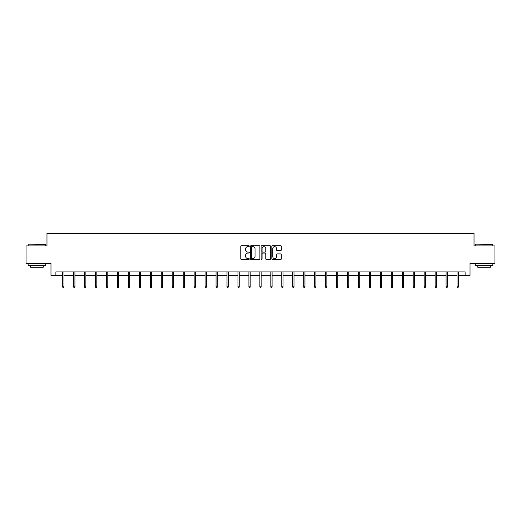 <?xml version="1.0" encoding="UTF-8"?>
<svg xmlns="http://www.w3.org/2000/svg" width="521" height="521" viewBox="0 0 521 521"><rect width="100%" height="100%" fill="white"/><g stroke="black" fill="none" stroke-linecap="round" stroke-linejoin="round"><path stroke-width="0.78" d="M249.266 246.186A0.482 0.482 0 0 0 248.784 245.704L241.457 245.704A0.69 0.69 0 0 0 240.774 246.394L240.774 258.794A0.69 0.69 0 0 0 241.457 259.484L248.784 259.484A0.482 0.482 0 0 0 249.266 259.002A0.482 0.482 0 0 0 248.784 258.52L247.833 258.52A2.208 2.208 0 0 1 245.632 256.312L245.632 255.283A2.208 2.208 0 0 1 247.833 253.076L248.784 253.076A0.482 0.482 0 0 0 249.266 252.594A0.482 0.482 0 0 0 248.784 252.112L247.833 252.112A2.208 2.208 0 0 1 245.632 249.904L245.632 248.875A2.208 2.208 0 0 1 247.833 246.667L248.784 246.667A0.482 0.482 0 0 0 249.266 246.186M280.643 250.562A0.69 0.69 0 0 0 281.333 249.872L281.333 246.394A0.69 0.69 0 0 0 280.643 245.704L272.509 245.704A0.69 0.69 0 0 0 271.819 246.394L271.819 258.794A0.69 0.69 0 0 0 272.509 259.484L280.643 259.484A0.69 0.69 0 0 0 281.333 258.794L281.333 254.593A0.69 0.69 0 0 0 280.643 253.903L277.159 253.903A0.69 0.69 0 0 0 276.475 254.593L276.475 256.677A1.843 1.843 0 0 1 274.632 258.52A1.843 1.843 0 0 1 272.783 256.677L272.783 248.51A1.843 1.843 0 0 1 274.632 246.667A1.843 1.843 0 0 1 276.475 248.51L276.475 249.872A0.69 0.69 0 0 0 277.159 250.562L280.643 250.562M55.89 275.414L55.89 271.903L465.11 271.903L465.11 275.414L470.027 275.414L470.027 263.476L494.95 263.476L494.95 245.925L474.025 245.925L474.025 233.284L46.975 233.284L46.975 245.925L26.05 245.925L26.05 263.476L50.973 263.476L50.973 275.414L62.702 275.414M259.894 246.394A0.69 0.69 0 0 0 259.211 245.704L251.076 245.704A0.69 0.69 0 0 0 250.386 246.394L250.386 258.794A0.69 0.69 0 0 0 251.076 259.484L259.211 259.484A0.69 0.69 0 0 0 259.894 258.794L259.894 246.394M261.789 245.704L269.924 245.704A0.69 0.69 0 0 1 270.614 246.394L270.614 258.794A0.69 0.69 0 0 1 269.924 259.484L266.446 259.484A0.69 0.69 0 0 1 265.756 258.794L265.756 253.766A0.69 0.69 0 0 0 265.065 253.076L262.76 253.076A0.69 0.69 0 0 0 262.07 253.766L262.07 259.002A0.482 0.482 0 0 1 261.588 259.484A0.482 0.482 0 0 1 261.106 259.002L261.106 246.394A0.69 0.69 0 0 1 261.789 245.704M63.966 275.414L73.656 275.414M74.92 275.414L84.61 275.414M85.874 275.414L95.564 275.414M96.828 275.414L106.518 275.414M107.782 275.414L117.472 275.414M118.736 275.414L128.427 275.414M129.69 275.414L139.381 275.414M140.644 275.414L150.335 275.414M151.598 275.414L161.282 275.414M162.552 275.414L172.236 275.414M173.506 275.414L183.19 275.414M184.454 275.414L194.144 275.414M195.408 275.414L205.098 275.414M206.362 275.414L216.052 275.414M217.316 275.414L227.006 275.414M228.27 275.414L237.96 275.414M239.224 275.414L248.914 275.414M250.178 275.414L259.868 275.414M261.132 275.414L270.822 275.414M272.086 275.414L281.776 275.414M283.04 275.414L292.73 275.414M293.994 275.414L303.684 275.414M304.948 275.414L314.638 275.414M315.902 275.414L325.592 275.414M326.856 275.414L336.546 275.414M337.81 275.414L347.494 275.414M348.764 275.414L358.448 275.414M359.718 275.414L369.402 275.414M370.665 275.414L380.356 275.414M381.619 275.414L391.31 275.414M392.573 275.414L402.264 275.414M403.528 275.414L413.218 275.414M414.482 275.414L424.172 275.414M425.436 275.414L435.126 275.414M436.39 275.414L446.08 275.414M447.344 275.414L457.034 275.414M458.298 275.414L465.11 275.414M251.832 246.667A0.482 0.482 0 0 0 251.35 247.149L251.35 258.038A0.482 0.482 0 0 0 251.832 258.52L252.835 258.52A2.208 2.208 0 0 0 255.036 256.312L255.036 248.875A2.208 2.208 0 0 0 252.835 246.667L251.832 246.667M265.756 248.543A1.843 1.843 0 0 0 263.913 246.7A1.843 1.843 0 0 0 262.07 248.543L262.07 251.422A0.69 0.69 0 0 0 262.76 252.112L265.065 252.112A0.69 0.69 0 0 0 265.756 251.422L265.756 248.543M62.702 286.804L62.982 287.716L63.686 287.716L63.966 286.804L62.702 286.804L62.702 271.903M63.966 286.804L63.966 271.903M28.368 244.167L45.711 244.382L28.368 244.167M36.932 265.586L28.154 265.586L28.154 263.828L45.711 263.828L45.711 265.586L36.932 265.586M43.256 265.586L43.256 267.201L30.615 267.201L30.615 265.586M475.497 244.167L492.846 244.382L475.497 244.167M484.068 265.586L475.289 265.586L475.289 263.828L492.846 263.828L492.846 265.586L484.068 265.586M490.385 265.586L490.385 267.201L477.744 267.201L477.744 265.586M73.656 286.804L73.936 287.716L74.64 287.716L74.92 286.804L73.656 286.804L73.656 271.903M74.92 286.804L74.92 271.903M84.61 286.804L84.89 287.716L85.594 287.716L85.874 286.804L84.61 286.804L84.61 271.903M85.874 286.804L85.874 271.903M95.564 286.804L95.844 287.716L96.548 287.716L96.828 286.804L95.564 286.804L95.564 271.903M96.828 286.804L96.828 271.903M106.518 286.804L106.798 287.716L107.502 287.716L107.782 286.804L106.518 286.804L106.518 271.903M107.782 286.804L107.782 271.903M117.472 286.804L117.753 287.716L118.456 287.716L118.736 286.804L117.472 286.804L117.472 271.903M118.736 286.804L118.736 271.903M128.427 286.804L128.707 287.716L129.41 287.716L129.69 286.804L128.427 286.804L128.427 271.903M129.69 286.804L129.69 271.903M139.381 286.804L139.661 287.716L140.364 287.716L140.644 286.804L139.381 286.804L139.381 271.903M140.644 286.804L140.644 271.903M150.335 286.804L150.615 287.716L151.318 287.716L151.598 286.804L150.335 286.804L150.335 271.903M151.598 286.804L151.598 271.903M161.282 286.804L161.569 287.716L162.265 287.716L162.552 286.804L161.282 286.804L161.282 271.903M162.552 286.804L162.552 271.903M172.236 286.804L172.523 287.716L173.219 287.716L173.506 286.804L172.236 286.804L172.236 271.903M173.506 286.804L173.506 271.903M183.19 286.804L183.477 287.716L184.174 287.716L184.454 286.804L183.19 286.804L183.19 271.903M184.454 286.804L184.454 271.903M194.144 286.804L194.424 287.716L195.128 287.716L195.408 286.804L194.144 286.804L194.144 271.903M195.408 286.804L195.408 271.903M205.098 286.804L205.378 287.716L206.082 287.716L206.362 286.804L205.098 286.804L205.098 271.903M206.362 286.804L206.362 271.903M216.052 286.804L216.332 287.716L217.036 287.716L217.316 286.804L216.052 286.804L216.052 271.903M217.316 286.804L217.316 271.903M227.006 286.804L227.286 287.716L227.99 287.716L228.27 286.804L227.006 286.804L227.006 271.903M228.27 286.804L228.27 271.903M237.96 286.804L238.24 287.716L238.944 287.716L239.224 286.804L237.96 286.804L237.96 271.903M239.224 286.804L239.224 271.903M248.914 286.804L249.194 287.716L249.898 287.716L250.178 286.804L248.914 286.804L248.914 271.903M250.178 286.804L250.178 271.903M259.868 286.804L260.148 287.716L260.852 287.716L261.132 286.804L259.868 286.804L259.868 271.903M261.132 286.804L261.132 271.903M270.822 286.804L271.102 287.716L271.806 287.716L272.086 286.804L270.822 286.804L270.822 271.903M272.086 286.804L272.086 271.903M281.776 286.804L282.056 287.716L282.76 287.716L283.04 286.804L281.776 286.804L281.776 271.903M283.04 286.804L283.04 271.903M292.73 286.804L293.01 287.716L293.714 287.716L293.994 286.804L292.73 286.804L292.73 271.903M293.994 286.804L293.994 271.903M303.684 286.804L303.964 287.716L304.668 287.716L304.948 286.804L303.684 286.804L303.684 271.903M304.948 286.804L304.948 271.903M314.638 286.804L314.918 287.716L315.622 287.716L315.902 286.804L314.638 286.804L314.638 271.903M315.902 286.804L315.902 271.903M325.592 286.804L325.872 287.716L326.576 287.716L326.856 286.804L325.592 286.804L325.592 271.903M326.856 286.804L326.856 271.903M336.546 286.804L336.827 287.716L337.523 287.716L337.81 286.804L336.546 286.804L336.546 271.903M337.81 286.804L337.81 271.903M347.494 286.804L347.781 287.716L348.477 287.716L348.764 286.804L347.494 286.804L347.494 271.903M348.764 286.804L348.764 271.903M358.448 286.804L358.735 287.716L359.431 287.716L359.718 286.804L358.448 286.804L358.448 271.903M359.718 286.804L359.718 271.903M369.402 286.804L369.682 287.716L370.385 287.716L370.665 286.804L369.402 286.804L369.402 271.903M370.665 286.804L370.665 271.903M380.356 286.804L380.636 287.716L381.339 287.716L381.619 286.804L380.356 286.804L380.356 271.903M381.619 286.804L381.619 271.903M391.31 286.804L391.59 287.716L392.293 287.716L392.573 286.804L391.31 286.804L391.31 271.903M392.573 286.804L392.573 271.903M402.264 286.804L402.544 287.716L403.247 287.716L403.528 286.804L402.264 286.804L402.264 271.903M403.528 286.804L403.528 271.903M413.218 286.804L413.498 287.716L414.202 287.716L414.482 286.804L413.218 286.804L413.218 271.903M414.482 286.804L414.482 271.903M424.172 286.804L424.452 287.716L425.156 287.716L425.436 286.804L424.172 286.804L424.172 271.903M425.436 286.804L425.436 271.903M435.126 286.804L435.406 287.716L436.11 287.716L436.39 286.804L435.126 286.804L435.126 271.903M436.39 286.804L436.39 271.903M446.08 286.804L446.36 287.716L447.064 287.716L447.344 286.804L446.08 286.804L446.08 271.903M447.344 286.804L447.344 271.903M457.034 286.804L457.314 287.716L458.018 287.716L458.298 286.804L457.034 286.804L457.034 271.903M458.298 286.804L458.298 271.903M28.154 245.925L28.154 244.382M32.159 263.828L32.159 263.476M41.706 263.828L41.706 263.476M45.711 245.925L45.711 244.382M475.289 245.925L475.289 244.382M479.294 263.828L479.294 263.476M488.841 263.828L488.841 263.476M492.846 245.925L492.846 244.382"/></g></svg>
